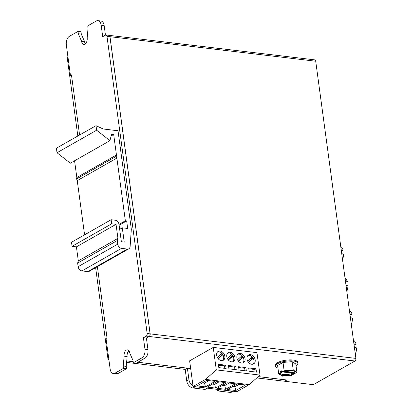 <?xml version="1.0" encoding="UTF-8"?>
<svg xmlns="http://www.w3.org/2000/svg" width="413" height="413" viewBox="0 0 413 413"><rect width="100%" height="100%" fill="white"/><g stroke="black" fill="none" stroke-linecap="round" stroke-linejoin="round"><path stroke-width="0.62" d="M222.643 360.549A5.121 3.784 60.4 0 0 222.865 354.69A5.121 3.784 60.4 0 0 222.385 353.946A5.121 3.784 60.4 0 0 221.817 353.275L217.295 357.384M221.817 353.275A5.121 3.784 60.4 0 0 217.661 351.799M232.751 361.757A5.121 3.784 60.4 0 0 232.973 355.898A5.121 3.784 60.4 0 0 232.493 355.149A5.121 3.784 60.4 0 0 231.925 354.483L227.403 358.587M231.925 354.483A5.121 3.784 60.4 0 0 227.775 353.001M238.502 361.261L243.081 357.106A5.121 3.784 60.4 0 0 242.601 356.357A5.121 3.784 60.4 0 0 242.033 355.686L237.511 359.795M242.033 355.686A5.121 3.784 60.4 0 0 237.883 354.209M248.611 362.469L253.195 358.308A5.121 3.784 60.4 0 0 252.71 357.56A5.121 3.784 60.4 0 0 252.142 356.894L247.619 360.998M252.968 364.168A5.121 3.784 60.4 0 0 253.195 358.308L252.033 358.954L251.166 357.782M340.756 246.473A9.22 5.457 96.8 0 1 343.089 250.061L341.21 249.839M341.742 253.747L343.621 253.974A9.22 5.457 96.8 0 1 342.522 259.519M343.089 250.061L342.563 250.366L341.262 250.211M345.051 278.248A9.22 5.457 96.8 0 1 347.39 281.842L345.511 281.62M346.037 285.517L347.916 285.744A9.22 5.457 96.8 0 1 346.817 291.294M347.39 281.842L345.552 281.94M349.398 310.38A9.22 5.457 96.8 0 1 352.036 314.169L349.873 313.911M350.4 317.798L352.563 318.056A9.22 5.457 96.8 0 1 351.251 324.097M352.036 314.169L351.478 314.489L349.93 314.303M353.435 340.24A9.22 5.457 96.8 0 1 356.094 344.091L353.92 343.828M354.431 347.601L356.6 347.86A9.22 5.457 96.8 0 1 355.288 353.962M356.094 344.091L355.578 344.385L353.967 344.189M284.134 370.766L293.23 369.991L296.926 372.294L294.882 373.45L294.283 373.378A7.331 2.364 172.3 0 0 295.083 372.082A7.331 2.364 172.3 0 0 290.463 370.528A7.331 2.364 172.3 0 0 282.693 371.999L282.089 371.927L284.134 370.766L283.003 362.438L277.598 365.515L278.723 373.842L282.415 376.14L291.516 375.365L293.555 374.209L293.38 372.924L294.159 372.485M294.867 371.623A7.331 2.364 172.3 0 1 294.149 372.418L294.283 373.378M294.149 372.418L284.702 371.292M296.023 365.634A11.265 3.634 172.3 0 0 297.861 363.228A11.265 3.634 172.3 0 0 286.209 361.138A11.265 3.634 172.3 0 0 275.533 366.248A11.265 3.634 172.3 0 0 277.944 368.076M296.926 372.294L295.796 363.967L292.105 361.664L283.003 362.438M213.247 347.41L189.634 360.838L193.098 386.46L236.814 391.674L249.245 384.606L259.999 375.092L256.963 352.625L213.247 347.41L216.288 369.878L259.999 375.092M97.385 266.669L107.024 337.942L106.022 338.51L110.152 369.036A6.83 4.042 -83.2 0 0 113.343 373.543A6.83 4.042 -83.2 0 0 115.015 373.166L123.539 368.324L123.224 366.006L124.143 356.187A4.78 2.829 96.8 0 1 127.509 349.847A4.78 2.829 96.8 0 1 129.744 352.996L132.986 360.472L133.296 362.774L136.3 363.13L144.839 358.277A6.83 4.042 -83.2 0 0 147.973 349.599L146.414 338.066L149.217 336.476A2.05 1.213 -83.2 0 0 150.156 333.869L109.977 36.69A2.05 1.213 -83.2 0 0 109.017 35.337L314.752 59.875A2.05 1.213 96.8 0 1 315.708 61.227L355.892 358.407A2.05 1.213 96.8 0 1 354.948 361.014L313.328 384.684L284.64 381.261L286.844 380.006L258.29 376.604M190.677 368.541L137.87 362.242M133.146 361.68L126.739 360.91M297.861 363.228L297.732 362.268A11.265 3.634 172.3 0 0 286.08 360.177A11.265 3.634 172.3 0 0 275.404 365.288L275.533 366.248M106.972 36.329A2.05 1.213 -83.2 0 0 106.012 34.976L108.965 35.327A2.05 1.213 96.8 0 1 109.92 36.68L106.972 36.329L147.152 333.513L150.1 333.864A2.05 1.213 96.8 0 1 149.16 336.471L146.362 338.061L143.409 337.71L144.968 349.238A6.83 4.042 -83.2 0 1 141.829 357.921L133.296 362.774M106.012 34.976A2.05 1.213 -83.2 0 0 105.511 35.09L102.708 36.685L101.149 25.157A6.83 4.042 96.8 0 0 97.958 20.65A6.83 4.042 96.8 0 0 96.281 21.027L87.747 25.88L88.057 28.182L87.158 38.006A4.78 2.829 -83.2 0 1 83.787 44.346A4.78 2.829 -83.2 0 1 81.552 41.197L78.3 33.742L77.99 31.429L69.467 36.272A6.83 4.042 96.8 0 0 66.333 44.955L70.458 75.481L71.459 74.913A8.534 2.752 172.3 0 0 70.597 75.496L70.458 75.481M113.678 134.493L116.451 154.999L116.192 156.382L116.869 158.096L125.346 220.769L126.657 220.929L127.679 228.456L122.3 227.816L124.23 242.106L121.37 241.765L119.027 224.45A4.099 3.025 60.4 0 0 115.232 220.217L111.128 219.726L111.68 223.805L116.038 224.326L117.937 238.363L117.266 240.542L117.751 244.145A4.099 3.025 60.4 0 0 121.551 248.378L127.328 249.07A4.099 3.025 60.4 0 0 128.83 248.786A4.099 3.025 60.4 0 0 130.116 246.499L131.324 229.21L118.015 130.751L103.147 128.975L96.017 125.671L56.4 148.2L57.009 152.738L70.318 163.202L109.935 140.668L111.567 134.24L113.678 134.493L111.138 135.939M149.16 336.471L146.212 336.115L143.409 337.71M146.212 336.115A2.05 1.213 -83.2 0 0 147.152 333.513M77.83 136.016L67.262 57.872A8.534 2.752 -7.7 0 1 67.908 56.607M108.609 357.632A8.534 2.752 172.3 0 0 107.963 358.897A8.534 2.752 172.3 0 0 108.924 359.95M109.92 36.68L150.1 333.864M126.739 360.941L133.151 361.705M137.828 362.263L187.347 368.143M258.264 376.625L286.746 380.022L285.786 380.569A2.05 0.661 172.3 0 1 282.946 381.06L256.783 377.936M284.603 380.972L284.64 381.261M207.3 388.153L205.101 389.418L193.077 387.983A6.83 5.044 -119.6 0 1 186.748 380.925L185.189 369.398L187.352 368.169M193.031 385.943A6.83 5.044 -119.6 0 1 188.947 379.676L187.388 368.148M207.3 388.163L195.277 386.733A6.83 5.044 -119.6 0 1 194.926 386.676M232.24 391.126A6.83 5.044 -119.6 0 1 231.889 391.101L219.871 389.665L217.666 390.915L217.46 389.366M233.304 391.256L232.199 391.88A6.83 5.044 -119.6 0 1 229.69 392.35L217.666 390.915M126.6 362.413L185.189 369.398M113.343 373.543L116.347 373.899A6.83 4.042 -83.2 0 0 118.025 373.528L126.543 368.68L126.228 366.362L127.147 356.543A4.78 2.829 96.8 0 1 128.923 350.761M127.147 356.543L124.143 356.187M126.228 366.362L123.224 366.006M126.543 368.68L123.539 368.324M78.3 33.742L81.309 34.103L80.994 31.786L77.99 31.429M81.309 34.103L84.562 41.553L81.552 41.197M84.562 41.553A4.78 2.829 -83.2 0 0 85.377 43.793M97.958 20.65L100.963 21.006A6.83 4.042 96.8 0 1 104.153 25.513L105.454 35.12M96.017 125.671L96.632 130.209L57.009 152.738M96.632 130.209L109.935 140.668M74.567 160.781L76.833 177.528L76.57 178.912L77.252 180.626L84.577 234.821M116.451 154.999L76.833 177.528M116.192 156.382L76.57 178.912M116.869 158.096L77.252 180.626M125.346 220.769L119.016 224.367M126.657 220.929L119.13 225.209M122.3 227.816L119.682 229.303M111.128 219.726L71.506 242.255L72.058 246.334L76.415 246.855L78.315 260.892L77.644 263.071L78.134 266.679A4.099 3.025 60.4 0 0 81.929 270.913L87.706 271.599A4.099 3.025 60.4 0 0 89.213 271.32L128.83 248.786M111.68 223.805L72.058 246.334M116.038 224.326L76.415 246.855M117.937 238.363L78.315 260.892M117.266 240.542L77.644 263.071M226.763 356.548A5.121 3.784 60.4 0 0 233.391 361.489A5.121 3.784 60.4 0 0 234.15 355.17A5.121 3.784 60.4 0 0 228.332 352.588A5.121 3.784 60.4 0 0 226.763 356.548M235.787 366.377L228.466 365.505L228.921 368.83L236.236 369.702L235.787 366.377L234.584 367.059L228.58 366.346M225.679 365.175L218.358 364.302L218.807 367.627L226.128 368.499L225.679 365.175L224.476 365.856L218.472 365.138M216.655 355.345A5.121 3.784 60.4 0 0 223.283 360.286A5.121 3.784 60.4 0 0 224.042 353.962A5.121 3.784 60.4 0 0 218.219 351.38A5.121 3.784 60.4 0 0 216.655 355.345M246.344 370.91L245.895 367.585L238.58 366.713L239.029 370.038L246.344 370.91M256.452 372.113L256.003 368.788L248.688 367.916L249.137 371.241L256.452 372.113M236.871 357.756A5.121 3.784 60.4 0 0 243.5 362.697A5.121 3.784 60.4 0 0 244.259 356.373A5.121 3.784 60.4 0 0 238.44 353.791A5.121 3.784 60.4 0 0 236.871 357.756M246.979 358.959A5.121 3.784 60.4 0 0 253.613 363.899A5.121 3.784 60.4 0 0 254.367 357.581A5.121 3.784 60.4 0 0 248.549 354.999A5.121 3.784 60.4 0 0 246.979 358.959M216.288 369.878L205.529 379.392L193.098 386.46M207.202 387.084L215.571 388.086L225.266 382.572L216.897 381.571L207.202 387.084M197.094 385.881L205.462 386.878L215.158 381.364L206.789 380.368L197.094 385.881M205.529 379.392L249.245 384.606M217.31 388.292L225.679 389.289L235.374 383.775L227.005 382.779L217.31 388.292M227.418 389.495L235.792 390.497L245.487 384.983L237.114 383.987L227.418 389.495M202.36 382.887L204.533 383.145L205.462 386.878M204.533 383.145L208.963 380.626M212.468 384.09L214.641 384.353L215.571 388.086M214.641 384.353L219.071 381.834M222.576 385.298L224.749 385.556L229.179 383.037M224.749 385.556L225.679 389.289M232.684 386.506L234.858 386.764L239.287 384.245M234.858 386.764L235.792 390.497M218.286 358.851L222.865 354.69L221.709 355.335L220.836 354.163M224.811 368.339L224.476 365.856M234.92 369.547L234.584 367.059M245.033 370.755L244.692 368.267L238.693 367.549M244.692 368.267L245.895 367.585M255.141 371.958L254.806 369.475L248.802 368.757M254.806 369.475L256.003 368.788M228.394 360.059L232.973 355.898M242.859 362.965A5.121 3.784 60.4 0 0 243.081 357.106M252.142 356.894A5.121 3.784 60.4 0 0 247.991 355.412M293.23 369.991L292.105 361.664M282.089 371.927L281.919 370.647L280.587 371.401L282.043 371.576M280.587 371.401L280.763 372.681L278.723 373.842M280.763 372.681L281.367 372.753A7.331 2.364 172.3 0 0 280.561 374.049A7.331 2.364 172.3 0 0 285.182 375.608A7.331 2.364 172.3 0 0 292.951 374.137L293.555 374.209M282.084 371.896L281.238 371.793L281.367 372.753M280.649 373.548A7.331 2.364 172.3 0 0 285.765 374.637A7.331 2.364 172.3 0 0 292.822 373.176L292.951 374.137M282.75 371.974L292.822 373.176M283.349 371.731L293.38 372.924M248.414 362.237L252.033 358.954M238.306 361.034L241.925 357.746L241.058 356.574M241.925 357.746L243.076 357.09M228.198 359.826L231.817 356.543L230.944 355.371M231.817 356.543L232.968 355.887M218.09 358.618L221.709 355.335M354.948 361.014L149.217 336.476M71.459 74.913L79.585 135.015M315.708 61.227L109.977 36.69M150.156 333.869L355.892 358.407M188.947 379.676L186.748 380.925M195.277 386.733L193.077 387.983M231.889 391.101L229.69 392.35M147.973 349.599L144.968 349.238M144.839 358.277L141.829 357.921M118.025 373.528L115.015 373.166M104.153 25.513L101.149 25.157M117.751 244.145L78.134 266.679M121.551 248.378L81.929 270.913M127.328 249.07L87.706 271.599M95.63 267.67L107.963 358.897"/></g></svg>
